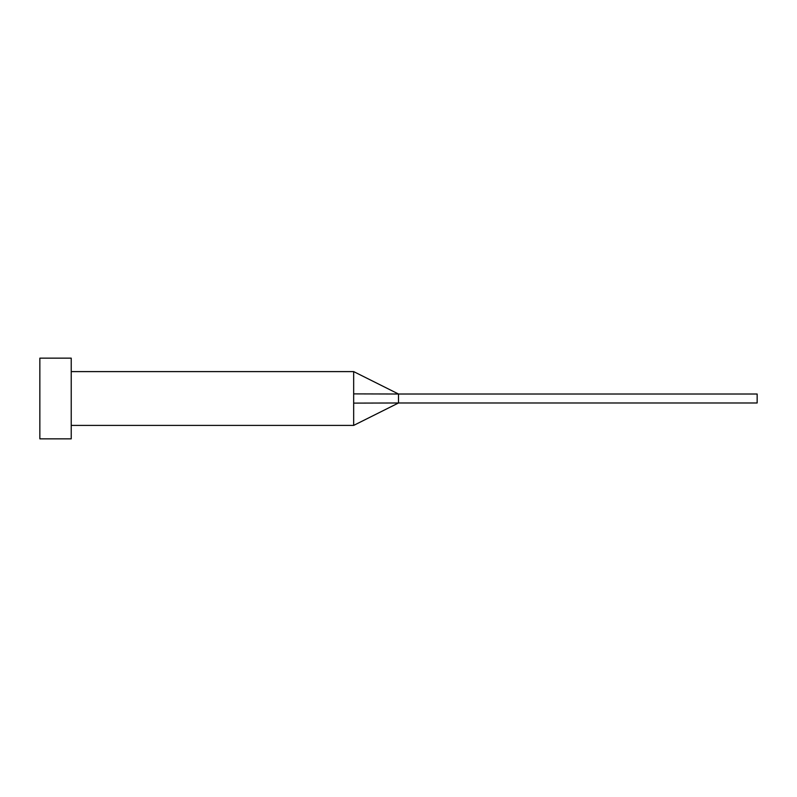 <?xml version="1.0" encoding="UTF-8"?>
<svg xmlns="http://www.w3.org/2000/svg" width="797" height="797" viewBox="0 0 797 797"><rect width="100%" height="100%" fill="white"/><g stroke="black" fill="none" stroke-linecap="round" stroke-linejoin="round"><path stroke-width="1.2" d="M353.669 398.5L353.669 425.399L353.669 403.113L398.5 402.983L398.5 394.017L353.669 393.887L353.669 398.5M71.232 398.5L71.232 438.848L39.85 438.848L39.85 358.152L71.232 358.152L71.232 398.5M71.232 371.601L353.669 371.601L353.669 393.887M353.669 371.601L398.5 394.017L757.15 394.017L757.15 402.983L398.5 402.983L353.669 425.399L71.232 425.399"/></g></svg>
